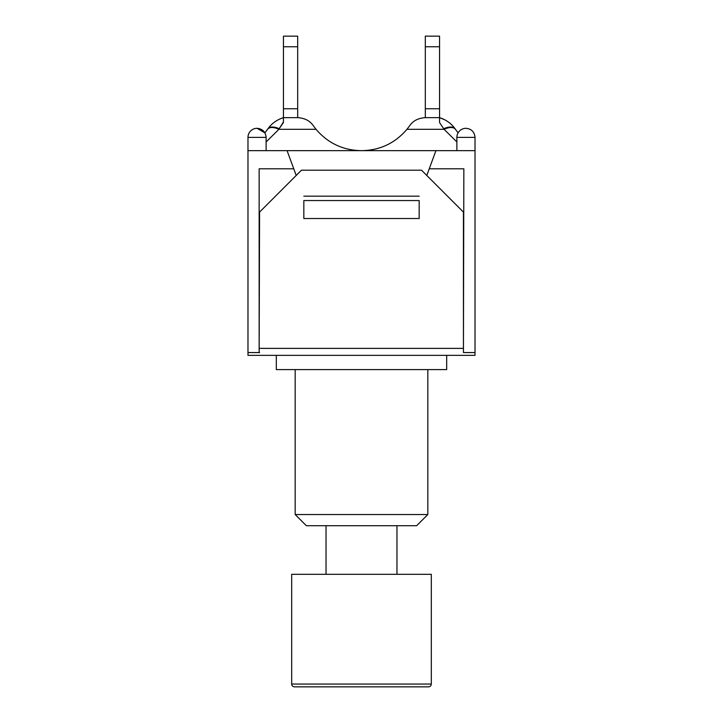 <?xml version="1.0" encoding="UTF-8"?>
<svg xmlns="http://www.w3.org/2000/svg" width="723" height="723" viewBox="0 0 723 723"><rect width="100%" height="100%" fill="white"/><g stroke="black" fill="none" stroke-linecap="round" stroke-linejoin="round"><path stroke-width="1.08" d="M465.946 128.305A9.074 9.074 0 0 0 456.873 137.388L475.02 137.388C474.487 131.875 471.459 128.848 465.946 128.305C471.459 128.848 474.487 131.875 475.02 137.388L475.02 352.562L463.434 352.562L463.434 212.092L421.545 170.203L301.455 170.203L259.566 212.092L259.15 352.562L259.15 168.802L293.755 168.802L287.076 150.655L361.5 150.655C343.181 150.393 328.034 143.29 316.059 129.318L313.303 125.721C310.004 120.84 304.862 118.147 297.876 117.641L283.443 117.641L283.443 46.76L297.686 46.76L297.686 36.15L283.443 36.15L283.443 46.76M266.127 150.655L266.127 137.388C265.594 131.875 262.566 128.848 257.054 128.305L264.925 132.878L267.51 129.354L264.925 132.878M439.557 118.753L439.557 122.53L439.557 117.641L425.124 117.641C418.138 118.147 412.996 120.84 409.697 125.721L406.941 129.318C394.966 143.29 379.819 150.393 361.5 150.655L475.02 150.655M259.566 352.562L247.98 352.562L247.98 150.655L287.076 150.655M419.168 200.551L419.168 218.518L419.168 200.551L303.832 200.551L303.832 218.518L303.832 200.551M419.168 218.518L303.832 218.518L419.168 218.518M419.168 196.168L303.832 196.168L419.168 196.168M435.924 150.655L426.796 175.454M296.204 175.454L293.755 168.802M429.245 168.802L463.85 168.802L463.434 352.562M247.98 352.562L247.98 355.355L475.02 355.355L475.02 352.562M427.826 514.541L295.174 514.541L306.344 525.711L416.656 525.711L427.826 514.541L427.826 369.598M295.174 369.598L295.174 514.541M276.322 369.598L446.678 369.598L446.678 355.355L276.322 355.355L276.322 369.598M326.037 525.711L326.037 574.306M428.522 686.85C430.221 686.687 431.152 685.756 431.315 684.057L291.685 684.057C291.83 685.738 292.761 686.669 294.478 686.85L428.522 686.85M291.685 684.057L291.685 574.306L431.315 574.306L431.315 684.057M297.876 117.641A19.132 19.132 0 0 0 297.686 117.641L297.686 46.76M425.314 36.15L425.314 46.76L439.557 46.76L439.557 36.15L425.314 36.15M425.124 117.641A19.132 19.132 0 0 1 425.314 117.641L425.314 46.76M439.557 117.641L439.557 46.76M439.557 108.757L425.314 108.757M297.686 108.757L283.443 108.757M439.566 117.641C446.263 119.828 451.486 123.606 455.228 128.983L455.49 129.354L455.228 128.983C451.468 123.606 446.245 119.828 439.557 117.65L444.744 119.774M470.998 150.655L470.474 150.655M469.724 150.655L468.847 150.655M439.557 122.539L444.094 129.318L456.873 141.943L444.094 129.318A13.963 7.022 -35.3 0 1 455.49 129.354L458.075 132.869M250.303 150.655L253.881 150.655M266.127 141.952L278.906 129.318A13.963 7.022 -144.7 0 0 267.51 129.354L267.772 128.983L267.51 129.354M316.059 129.318L278.906 129.318L279.195 128.703A13.963 7.239 -144.9 0 0 267.772 128.983C271.514 123.606 276.737 119.828 283.434 117.641M283.443 117.641L283.443 122.53L279.195 128.703L283.443 121.961M254.993 150.655L254.315 150.655M443.805 128.703A13.963 7.239 -35.1 0 1 455.228 128.983M468.007 150.655L469.444 150.655M257.054 128.305A9.074 9.074 0 0 0 247.98 137.388L266.127 137.388M463.434 348.378L259.566 348.378M406.941 129.318L444.094 129.318M456.873 150.655L456.873 137.388M247.98 150.655L247.98 137.388M396.963 525.711L396.963 574.306"/></g></svg>
